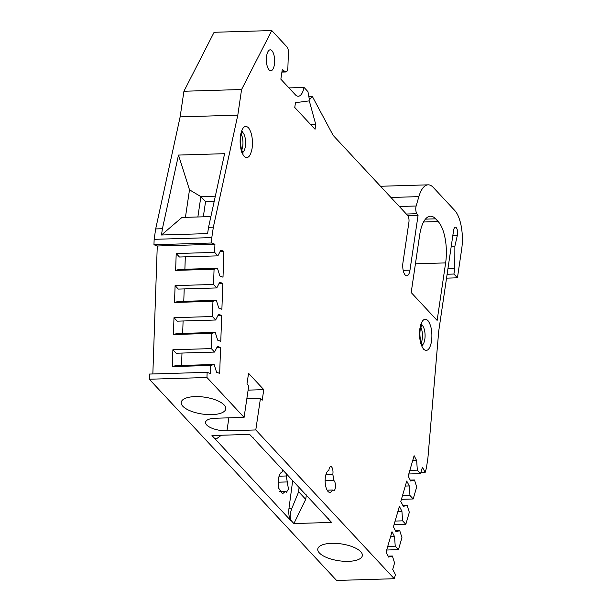 <?xml version="1.0" encoding="UTF-8"?>
<svg xmlns="http://www.w3.org/2000/svg" width="611" height="611" viewBox="0 0 611 611"><rect width="100%" height="100%" fill="white"/><g stroke="black" fill="none" stroke-linecap="round" stroke-linejoin="round"><path stroke-width="0.92" d="M241.75 150.092A10.471 4.14 88.3 0 0 242.72 146.426A10.471 4.14 88.3 0 0 241.269 134.214M421.223 342.924A10.471 4.14 88.3 0 0 422.193 339.258A10.471 4.14 88.3 0 0 420.75 327.045M279.754 491.595L285.299 491.427L282.503 493.795L278.524 487.952L278.509 478.398C279.342 474.526 280.64 472.334 282.412 471.829L282.908 469.722M286.62 473.708L286.269 475.977L288.461 489.083L286.46 492.229L285.299 491.427M266.602 56.105A10.471 4.14 -91.7 0 1 270.184 49.835A10.471 4.14 -91.7 0 1 274.408 64.491A10.471 4.14 -91.7 0 1 270.818 70.761A10.471 4.14 -91.7 0 1 266.602 56.105M319.385 552.955A22.515 8.508 -171.6 0 0 343.802 561.272A22.515 8.508 -171.6 0 0 362.346 555.559A22.515 8.508 -171.6 0 0 360.734 551.71A22.515 8.508 -171.6 0 0 336.47 543.4A22.515 8.508 -171.6 0 0 317.789 548.984A22.515 8.508 -171.6 0 0 319.385 552.955M182.826 406.239A22.515 8.508 -171.6 0 0 207.244 414.556A22.515 8.508 -171.6 0 0 225.787 408.843A22.515 8.508 -171.6 0 0 224.176 404.994A22.515 8.508 -171.6 0 0 199.912 396.684A22.515 8.508 -171.6 0 0 181.23 402.267A22.515 8.508 -171.6 0 0 182.826 406.239M328.97 469.699A5.232 2.07 -91.7 0 1 330.765 466.567A5.232 2.07 -91.7 0 1 332.873 473.892A5.232 2.07 -91.7 0 1 332.751 474.579A10.99 4.346 -91.7 0 1 333.82 480.529A5.232 2.07 -91.7 0 1 335.485 486.234A5.232 2.07 -91.7 0 1 333.568 490.809A5.232 2.07 -91.7 0 1 332.422 490.007A10.99 4.346 -91.7 0 1 329.841 492.374A10.99 4.346 -91.7 0 1 325.411 476.985A10.99 4.346 -91.7 0 1 328.894 470.432A5.232 2.07 -91.7 0 1 328.97 469.699M327.122 490.167L332.422 490.007M403.191 270.345L409.981 270.138L418.046 215.492L416.862 213.72A5.232 2.07 -91.7 0 1 415.885 207.167A5.232 2.07 -91.7 0 1 416.137 205.999L418.863 196.627A31.405 12.419 -91.7 0 1 428.12 184.835A31.405 12.419 -91.7 0 1 433.314 187.462L454.729 210.467A29.313 11.594 -91.7 0 1 461.687 249.051L457.44 277.814L446.542 278.142M271.765 30.55L214.102 32.284L183.926 91.253L241.582 89.512L271.765 30.55L287.04 46.971A5.232 2.07 88.3 0 1 288.4 52.546L287.888 67.516A5.232 2.07 -91.7 0 1 285.979 71.968A5.232 2.07 -91.7 0 1 285.39 71.77L282.267 69.608L280.854 79.193L295.334 94.758A17.795 7.042 -91.7 0 0 298.283 96.248A17.795 7.042 -91.7 0 0 304.049 87.449L307.952 91.642L309.441 99.914L312.244 96.255L333.14 135.367L407.659 215.439A5.232 2.07 88.3 0 1 408.904 222.328L402.955 262.593A9.425 3.727 -91.7 0 0 406.75 275.782A9.425 3.727 -91.7 0 0 409.981 270.138M214.201 201.393L205.556 201.653L203.318 216.813M241.582 89.512L237.801 115.143L213.346 227.185L208.534 227.33L207.61 233.608L161.487 234.998L181.933 217.455L210.887 216.584M205.556 201.653L200.874 196.62L197.872 216.974M153.957 244.744L211.62 243.002L214.927 244.263L157.271 245.996L153.957 244.744L154.148 239.329L155.683 228.919L162.411 228.72L161.487 234.998M154.148 239.329L211.803 237.595L211.62 243.002M213.346 227.185L211.803 237.595M408.797 473.983L420.567 473.624L422.43 467.201L425.157 472.433L426.394 468.156L427.937 457.746L438.736 331.025L453.599 230.362A5.232 2.07 -91.7 0 1 455.394 227.223A5.232 2.07 -91.7 0 1 457.295 229.919A5.232 2.07 -91.7 0 1 457.364 235.281L454.882 246.18L454.783 268.29L447.97 268.489M214.927 244.263L214.644 252.389L217.875 255.856L179.435 257.017L176.205 253.542L175.624 270.398L214.064 269.237L213.537 284.459L216.768 287.934L178.328 289.087L175.097 285.62L174.517 302.468L212.956 301.307L212.429 316.529L215.66 320.004L177.221 321.157L173.99 317.689L173.409 334.538L211.849 333.377L211.322 348.598L214.553 352.073L176.113 353.234L172.882 349.759L172.294 366.608L210.734 365.454L210.459 373.581L207.144 372.32L149.489 374.062L149.313 379.232L206.969 377.499L244.087 417.374L248.753 385.732L246.997 383.845L248.555 373.306L263.776 389.65L262.218 400.197L260.462 398.311L255.788 429.953L394.248 578.716L395.439 574.623L392.713 569.399L394.584 562.975L392.369 556.002L388.122 556.125M248.104 390.124L263.776 389.65M390.544 536.748L394.553 536.634L395.225 546.188L398.456 549.663L401.954 537.634L399.739 530.654L395.493 530.783M392.369 556.002L388.611 557.072L386.06 552.168L392.002 531.73L394.553 536.634M397.914 511.407L401.923 511.285L402.596 520.847L405.826 524.314L409.324 512.285L407.109 505.312L402.863 505.442M399.739 530.654L395.981 531.723L393.431 526.827L399.373 506.389L401.923 511.285M405.284 486.066L409.294 485.944L409.966 495.498L413.196 498.973L416.694 486.944L414.479 479.963L410.233 480.093M407.109 505.312L403.352 506.382L400.801 501.486L406.743 481.04L409.294 485.944M412.654 460.717L416.664 460.595L417.328 470.157L420.567 473.624M414.479 479.963L410.722 481.033L408.171 476.137L414.113 455.699L416.664 460.595M220.136 251.442L223.901 251.327L223.007 277.195L219.907 276.019L217.447 268.275L214.064 269.237M175.624 270.398L179.008 269.428L217.447 268.275M184.881 269.252L185.309 256.841M217.875 255.856L220.8 250.151L223.901 251.327M219.028 283.512L222.794 283.397L221.892 309.265L218.791 308.089L216.34 300.345L212.956 301.307M174.517 302.468L177.9 301.506L216.34 300.345M183.774 301.322L184.201 288.911M216.768 287.934L219.685 282.221L222.794 283.397M217.921 315.582L221.678 315.475L220.785 341.335L217.684 340.159L215.232 332.415L211.849 333.377M173.409 334.538L176.793 333.575L215.232 332.415M182.666 333.4L183.094 320.981M215.66 320.004L218.578 314.298L221.678 315.475M216.813 347.659L220.571 347.544L219.677 373.405L216.577 372.229L214.125 364.484L210.734 365.454M172.294 366.608L175.685 365.645L214.125 364.484M181.551 365.47L181.986 353.051M214.553 352.073L217.47 346.368L220.571 347.544M215.332 196.184L200.874 196.62L189.502 189.807L178.488 155.072L162.411 228.72M185.431 217.348L189.502 189.807M246.836 398.723L260.462 398.311M299.085 487.097L298.672 491.771L291.806 508.467C289.736 514.126 289.652 518.319 291.562 521.046L293.906 523.558L331.59 522.42L249.655 434.39L211.971 435.528L291.203 521.053C289.163 518.327 288.415 514.164 288.957 508.551L292.73 480.277M221.35 435.246L216.332 438.904L214.308 438.041M251.999 436.903L253.153 437.751M216.332 438.904L213.949 438.049M327.886 518.044L329.245 519.908M293.906 523.558L305.714 499.34L306.371 494.925M298.672 491.771L305.714 499.34M425.157 472.433L420.872 472.555M387.733 546.417L395.225 546.188M395.103 521.068L402.596 520.847M402.473 495.727L409.966 495.498M409.844 470.378L417.328 470.157M451.246 246.286L454.882 246.18M454.783 268.29L453.927 274.041L447.122 274.247M325.151 480.788L333.82 480.529M325.862 474.785L332.751 474.579M315.757 124.476L315.047 129.265L294.762 107.467L295.472 102.679L309.296 100.868L315.757 124.476L310.732 124.629M435.635 218.837L438.171 221.564A31.405 12.419 -91.7 0 1 445.633 262.898L437.132 320.424L411.188 292.547L419.681 235.021A31.405 12.419 -91.7 0 1 430.442 216.21A31.405 12.419 -91.7 0 1 435.635 218.837L425.416 219.143M308.799 96.362L312.244 96.255M288.965 87.908L304.049 87.449M208.534 227.33L224.611 153.682L178.488 155.072M214.644 252.389L176.205 253.542M213.537 284.459L175.097 285.62M212.429 316.529L173.99 317.689M211.322 348.598L172.882 349.759M244.087 417.374L215.255 418.245A15.703 5.934 -171.6 0 0 205.571 422.239A15.703 5.934 -171.6 0 0 226.956 430.816L255.788 429.953M394.248 578.716L336.592 580.45L149.313 379.232M207.144 372.32L206.969 377.499M386.687 550.015L398.456 549.663M394.057 524.673L405.826 524.314M401.427 499.324L413.196 498.973M453.927 274.041L457.44 277.814M418.046 215.492L407.934 215.798M287.147 481.934L278.081 482.209M279.074 476.198L286.269 475.977M183.926 91.253L180.138 116.877L237.801 115.143M180.138 116.877L155.683 228.919M157.271 245.996L152.842 373.963M242.093 131.938A10.471 4.14 -91.7 0 1 245.362 146.342A10.471 4.14 -91.7 0 1 242.704 152.315M252.114 148.297C250.464 156.592 247.806 159.288 244.14 156.385C240.734 151.696 239.497 144.799 240.413 135.718C242.063 127.424 244.721 124.728 248.387 127.623C251.793 132.32 253.03 139.209 252.114 148.297M421.567 324.769A10.471 4.14 -91.7 0 1 424.836 339.174A10.471 4.14 -91.7 0 1 422.186 345.146M419.887 328.55C421.537 320.256 424.194 317.56 427.86 320.454C431.267 325.151 432.512 332.04 431.595 341.129C429.945 349.423 427.288 352.119 423.614 349.217C420.215 344.528 418.97 337.631 419.887 328.55M399.35 206.503L416.137 205.999M281.938 71.877L285.39 71.77M291.806 508.467L288.957 508.551M457.364 235.281L452.85 235.411M416.862 213.72L406.353 214.033M423.545 221.999L438.171 221.564M228.881 417.832L226.956 430.816M390.941 197.475L418.863 196.627M415.434 263.807L445.633 262.898M241.773 152.613L243.209 153.01L242.155 151.177C240.497 146.166 240.039 141.317 240.787 136.627L242.552 131.212M420.62 324.517L422.025 324.044L420.261 329.459C419.513 334.148 419.971 338.998 421.628 344.008L422.682 345.841L421.246 345.444M281.908 72.09L285.979 71.968M380.508 186.271L428.12 184.835"/></g></svg>

